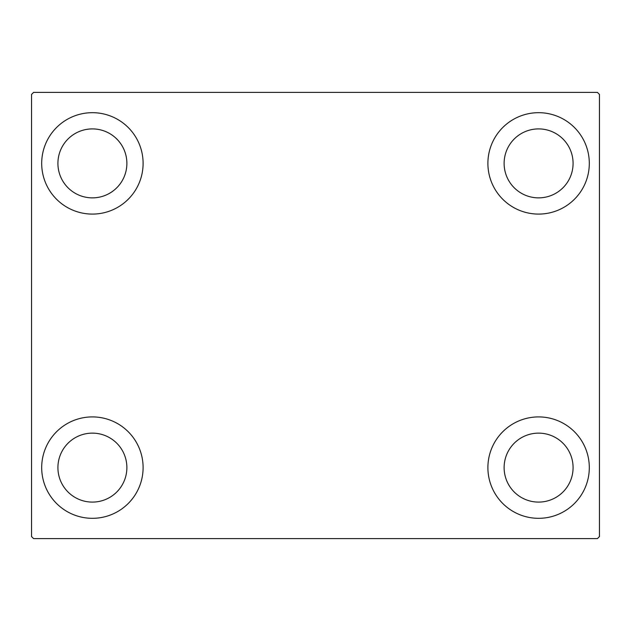 <?xml version="1.0" encoding="UTF-8"?>
<svg xmlns="http://www.w3.org/2000/svg" width="631" height="631" viewBox="0 0 631 631"><rect width="100%" height="100%" fill="white"/><g stroke="black" fill="none" stroke-linecap="round" stroke-linejoin="round"><path stroke-width="0.95" d="M41.693 467.618A50.709 50.709 0 0 1 92.394 416.91A50.709 50.709 0 0 1 143.103 467.618A50.709 50.709 0 0 1 92.394 518.319A50.709 50.709 0 0 1 41.693 467.618M487.897 163.382A50.709 50.709 0 0 1 538.606 112.681A50.709 50.709 0 0 1 589.307 163.382A50.709 50.709 0 0 1 538.606 214.09A50.709 50.709 0 0 1 487.897 163.382M487.897 467.618A50.709 50.709 0 0 1 538.606 416.91A50.709 50.709 0 0 1 589.307 467.618A50.709 50.709 0 0 1 538.606 518.319A50.709 50.709 0 0 1 487.897 467.618M41.693 163.382A50.709 50.709 0 0 1 92.394 112.681A50.709 50.709 0 0 1 143.103 163.382A50.709 50.709 0 0 1 92.394 214.09A50.709 50.709 0 0 1 41.693 163.382M57.918 163.382A34.476 34.476 0 0 1 92.394 128.905A34.476 34.476 0 0 1 126.878 163.382A34.476 34.476 0 0 1 92.394 197.866A34.476 34.476 0 0 1 57.918 163.382M504.122 467.618A34.476 34.476 0 0 1 538.606 433.134A34.476 34.476 0 0 1 573.082 467.618A34.476 34.476 0 0 1 538.606 502.095A34.476 34.476 0 0 1 504.122 467.618M504.122 163.382A34.476 34.476 0 0 1 538.606 128.905A34.476 34.476 0 0 1 573.082 163.382A34.476 34.476 0 0 1 538.606 197.866A34.476 34.476 0 0 1 504.122 163.382M57.918 467.618A34.476 34.476 0 0 1 92.394 433.134A34.476 34.476 0 0 1 126.878 467.618A34.476 34.476 0 0 1 92.394 502.095A34.476 34.476 0 0 1 57.918 467.618M597.423 92.394L33.577 92.394L31.55 94.421L31.55 536.579L33.577 538.606L597.423 538.606L599.45 536.579L599.45 94.421L597.423 92.394"/></g></svg>

